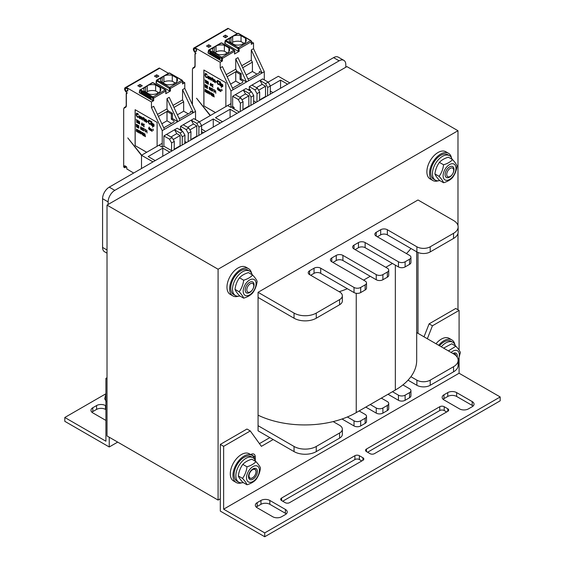 <?xml version="1.0" encoding="UTF-8"?>
<svg xmlns="http://www.w3.org/2000/svg" width="565" height="565" viewBox="0 0 565 565"><rect width="100%" height="100%" fill="white"/><g stroke="black" fill="none" stroke-linecap="round" stroke-linejoin="round"><path stroke-width="0.85" d="M107.018 205.109L107.018 435.947L218.083 500.074L218.083 269.23L107.018 205.109L346.917 66.599L457.982 130.727L457.982 225.626M258.064 292.31L294.047 313.088A15.707 9.068 0 0 0 316.266 313.088L339.586 299.62A9.421 5.438 0 0 0 342.348 295.778A9.421 5.438 0 0 0 339.586 291.928L309.599 274.618A4.711 2.719 180 0 1 308.222 272.69A4.711 2.719 180 0 1 309.599 270.769L314.041 268.206A4.711 2.719 180 0 1 320.708 268.206L354.022 287.437A4.711 2.719 0 0 0 360.689 287.437L365.131 284.873A4.711 2.719 0 0 0 366.508 282.952A4.711 2.719 0 0 0 365.131 281.024L331.81 261.793A4.711 2.719 180 0 1 330.433 259.865A4.711 2.719 180 0 1 331.81 257.944L336.253 255.38A4.711 2.719 180 0 1 342.92 255.38L376.241 274.618A4.711 2.719 0 0 0 382.901 274.618L387.343 272.048A4.711 2.719 0 0 0 388.727 270.127A4.711 2.719 0 0 0 387.343 268.206L354.022 248.967A4.711 2.719 180 0 1 352.645 247.039A4.711 2.719 180 0 1 354.022 245.118L358.471 242.555A4.711 2.719 180 0 1 365.131 242.555L398.452 261.793A4.711 2.719 0 0 0 405.112 261.793L409.554 259.229A4.711 2.719 0 0 0 410.939 257.301A4.711 2.719 0 0 0 409.554 255.38L376.241 236.142A4.711 2.719 180 0 1 374.856 234.221A4.711 2.719 180 0 1 376.241 232.293L380.683 229.729A4.711 2.719 180 0 1 387.343 229.729L416.885 246.785A9.421 5.438 0 0 0 430.212 246.785L453.54 233.324A15.707 9.068 0 0 0 458.137 226.911A15.707 9.068 0 0 0 453.54 220.498L418.001 199.975L258.064 292.31L258.064 430.82L294.047 451.597A15.707 9.068 0 0 0 316.266 451.597L339.586 438.129A9.421 5.438 0 0 0 342.348 434.28L342.348 429.153A9.421 5.438 0 0 0 339.586 425.304L333.159 421.596A72.878 42.078 0 0 0 347.369 416.97L354.022 420.819A4.711 2.719 0 0 0 360.689 420.819L365.131 418.248A4.711 2.719 0 0 0 366.508 416.327A4.711 2.719 0 0 0 365.131 414.406L359.135 410.939L370.237 404.526L376.241 407.994A4.711 2.719 0 0 0 382.901 407.994L387.343 405.43A4.711 2.719 0 0 0 388.727 403.502A4.711 2.719 0 0 0 387.343 401.581L381.347 398.12L392.456 391.707L398.452 395.168A4.711 2.719 0 0 0 405.112 395.168L409.554 392.604A4.711 2.719 0 0 0 410.939 390.676A4.711 2.719 0 0 0 409.554 388.755L402.902 384.913A72.878 42.078 0 0 0 410.903 376.707L416.885 380.16A9.421 5.438 0 0 0 430.212 380.16L453.54 366.699A15.707 9.068 0 0 0 458.137 360.286A15.707 9.068 0 0 0 453.54 353.874L416.688 332.594M418.001 333.35L418.001 252.463M218.083 269.23L457.982 130.727M220.301 498.789L218.083 500.074M457.982 233.324L457.982 309.754M141.511 168.518L141.511 155.269L162.226 143.312M198.823 135.43L198.951 127.153L196.768 123.368L230.979 103.621M267.577 95.739L267.697 87.462L265.515 83.677L278.347 76.275L289.817 82.9M287.599 84.178L280.565 80.117L270.367 86.007M280.565 88.239L280.565 80.117M270.289 91.05L272.994 92.611M270.769 93.896L270.247 93.592M253.621 100.86L256.164 102.329M233.755 107.145L232.307 107.979L239.341 112.04M237.116 113.325L230.089 109.264L215.484 117.697L222.511 121.758M230.089 117.379L230.089 109.264M220.294 123.036L213.259 118.975L201.613 125.698M213.259 127.097L213.259 118.975M201.564 129.088L205.688 131.468M203.464 132.754L201.528 131.631M188.173 140.791L188.858 141.186M186.641 142.465L184.861 141.441M165.001 146.836L172.035 150.897M169.811 152.183L162.784 148.122L148.178 156.554L155.206 160.615M162.784 156.237L162.784 148.122M152.988 161.894L141.511 155.269M108.127 204.466L108.127 201.903A9.421 5.438 -60 0 1 114.794 190.356L339.141 60.829A9.421 5.438 -60 0 1 343.852 60.363A9.421 5.438 -60 0 1 345.808 64.678L345.808 67.242M343.852 60.363L338.301 57.157A9.421 5.438 120 0 0 333.59 57.623L109.243 187.149A9.421 5.438 120 0 0 102.576 198.696L102.576 247.428A9.421 5.438 120 0 0 104.525 251.743L107.018 253.177M107.018 377.724L105.909 378.366L105.909 441.209L64.813 417.486L105.881 393.777M107.018 379.009L105.909 378.366M105.909 405.811L105.464 405.557A6.286 3.63 0 0 0 96.58 405.557L92.801 407.739A6.286 3.63 0 0 0 90.965 410.303A6.286 3.63 0 0 0 92.801 412.867L105.909 420.431M91.918 412.224A6.286 3.63 180 0 1 92.801 411.581L96.58 409.406A6.286 3.63 180 0 1 105.464 409.406L105.909 409.66M64.813 417.486L64.813 421.328L109.243 446.979L109.243 437.232M109.243 446.979L117.682 442.105M255.288 460.687L255.288 457.043A6.286 3.63 120 0 0 253.989 454.168A6.286 3.63 120 0 0 250.846 454.479L250.669 454.585M251.842 454.034A6.286 3.63 -60 0 1 251.955 455.122L251.955 455.326M250.288 430.947L246.962 429.026L220.301 444.415L223.634 446.336L250.288 430.947L261.397 446.336L273.17 439.542M269.837 437.614L259.441 443.624M427.338 338.746L432.437 325.786L459.091 310.397L459.091 350.173M459.091 310.397L455.757 308.476L429.103 323.865L432.437 325.786M429.103 323.865L424.004 336.818M459.091 358.083L459.091 373.239L223.634 509.178L223.634 446.336M459.091 373.239L500.187 396.962L264.731 532.901L223.634 509.178M443.984 394.787A6.286 3.63 0 0 0 442.148 397.35A6.286 3.63 0 0 0 443.984 399.914L459.536 408.891A6.286 3.63 0 0 0 468.42 408.891L472.199 406.708A6.286 3.63 0 0 0 474.035 404.145A6.286 3.63 0 0 0 472.199 401.581L456.647 392.604A6.286 3.63 0 0 0 447.763 392.604L443.984 394.787L443.984 398.629L447.763 396.453A6.286 3.63 180 0 1 456.647 396.453L472.199 405.43A6.286 3.63 180 0 1 473.082 406.066M269.837 500.456A6.286 3.63 0 0 0 260.952 500.456L257.174 502.638A6.286 3.63 0 0 0 255.338 505.202A6.286 3.63 0 0 0 257.174 507.766L272.726 516.742A6.286 3.63 0 0 0 281.61 516.742L285.389 514.567A6.286 3.63 0 0 0 287.225 511.996A6.286 3.63 0 0 0 285.389 509.432L269.837 500.456L269.837 504.305L285.389 513.281A6.286 3.63 180 0 1 286.271 513.924M366.466 449.034A3.143 1.815 0 0 0 365.548 450.312A3.143 1.815 0 0 0 366.466 451.597L370.019 453.646A3.143 1.815 0 0 0 374.461 453.646L447.763 411.327A3.143 1.815 0 0 0 448.681 410.042A3.143 1.815 0 0 0 447.763 408.763L444.21 406.708A3.143 1.815 0 0 0 439.768 406.708L366.466 449.034L366.466 451.597M354.912 455.701L281.61 498.019A3.143 1.815 0 0 0 280.692 499.305A3.143 1.815 0 0 0 281.61 500.583L285.163 502.638A3.143 1.815 0 0 0 289.605 502.638L362.914 460.32A3.143 1.815 0 0 0 363.832 459.034A3.143 1.815 0 0 0 362.914 457.749L359.354 455.701A3.143 1.815 0 0 0 354.912 455.701L354.912 459.55A3.143 1.815 180 0 1 359.354 459.55L361.798 460.955M443.101 399.271A6.286 3.63 180 0 1 443.984 398.629M256.291 507.123A6.286 3.63 180 0 1 257.174 506.487L260.952 504.305A6.286 3.63 180 0 1 269.837 504.305M367.575 452.24L439.768 410.557A3.143 1.815 180 0 1 444.21 410.557L446.654 411.97M282.719 501.226L354.912 459.55M264.731 532.901L264.731 536.75L220.301 511.099L220.301 444.415M264.731 536.75L500.187 400.811L500.187 396.962M438.193 180.814A15.707 9.068 -60 0 1 432.804 180.489L430.135 178.95A15.707 9.068 -60 0 1 430.135 160.813A15.707 9.068 -60 0 1 445.841 151.745L448.511 153.285A15.707 9.068 -60 0 1 451.484 157.797M432.804 180.489A15.707 9.068 -60 0 1 432.804 162.353A15.707 9.068 -60 0 1 448.511 153.285M436.011 343.753A15.707 9.068 -60 0 1 449.175 338.343L451.838 339.883A15.707 9.068 -60 0 1 454.818 344.396M438.673 345.293A15.707 9.068 -60 0 1 451.838 339.883M241.615 482.835A15.707 9.068 -60 0 1 236.219 482.51L233.55 480.97A15.707 9.068 -60 0 1 233.55 462.834A15.707 9.068 -60 0 1 249.257 453.766L251.926 455.305A15.707 9.068 -60 0 1 254.9 459.818M236.219 482.51A15.707 9.068 -60 0 1 236.219 464.374A15.707 9.068 -60 0 1 251.926 455.305M238.282 296.237A15.707 9.068 -60 0 1 232.886 295.912L230.223 294.372A15.707 9.068 -60 0 1 230.223 276.236A15.707 9.068 -60 0 1 245.93 267.167L248.593 268.707A15.707 9.068 -60 0 1 251.573 273.22M232.886 295.912A15.707 9.068 -60 0 1 232.886 277.775A15.707 9.068 -60 0 1 248.593 268.707M453.695 170.39A4.937 2.846 -60 0 1 450.206 176.435A4.937 2.846 -60 0 1 446.717 174.416A4.937 2.846 -60 0 1 450.206 168.377A4.937 2.846 -60 0 1 453.695 170.39L453.695 169.288M453.575 353.895A4.937 2.846 -60 0 1 455.842 355.562M253.777 285.812A4.937 2.846 -60 0 1 250.288 291.851A4.937 2.846 -60 0 1 246.806 289.838A4.937 2.846 -60 0 1 250.288 283.792A4.937 2.846 -60 0 1 253.777 285.812L253.777 284.711M102.576 212.44L102.576 213.033M256.002 471.768A4.937 2.846 -60 0 1 252.513 477.813A4.937 2.846 -60 0 1 249.024 475.794A4.937 2.846 -60 0 1 252.513 469.755A4.937 2.846 -60 0 1 256.002 471.768L256.002 471.768M105.909 393.685L104.73 398.826L106.284 401.616M105.909 399.504L104.73 398.826M439.817 180.567A14.139 8.164 -60 0 1 435.368 180.157A14.139 8.164 -60 0 1 435.361 163.836A14.139 8.164 -60 0 1 449.5 155.672A14.139 8.164 -60 0 1 452.078 159.323M435.368 180.157L433.588 179.133A14.139 8.164 -60 0 1 433.588 162.812A14.139 8.164 -60 0 1 447.72 154.648L449.5 155.672M239.899 295.982A14.139 8.164 -60 0 1 235.45 295.58A14.139 8.164 -60 0 1 235.45 279.251A14.139 8.164 -60 0 1 249.582 271.094A14.139 8.164 -60 0 1 252.167 274.745M235.45 295.58L233.67 294.549A14.139 8.164 -60 0 1 233.67 278.227A14.139 8.164 -60 0 1 247.809 270.07L249.582 271.094M243.232 482.588A14.139 8.164 -60 0 1 238.783 482.178A14.139 8.164 -60 0 1 238.783 465.857A14.139 8.164 -60 0 1 252.915 457.692A14.139 8.164 -60 0 1 255.493 461.344M238.783 482.178L237.003 481.147A14.139 8.164 -60 0 1 237.003 464.826A14.139 8.164 -60 0 1 251.143 456.668L252.915 457.692M441.279 346.79A14.139 8.164 -60 0 1 452.833 342.27A14.139 8.164 -60 0 1 455.411 345.921M439.499 345.766A14.139 8.164 -60 0 1 451.054 341.246L452.833 342.27M249.624 292.571A6.286 3.63 120 0 0 253.473 282.655A6.286 3.63 120 0 0 245.775 287.098A6.286 3.63 120 0 0 249.624 292.571M243.183 291.159A9.111 5.262 120 0 0 252.845 292.02A9.111 5.262 120 0 0 252.845 279.138A9.111 5.262 120 0 0 243.183 291.159M252.647 275.028L248.473 272.613C244.539 273.799 241.552 275.529 239.489 277.796C237.06 281.109 235.563 284.965 235.005 289.365C235.563 290.954 237.06 293.08 239.489 295.749L243.67 298.165C243.112 296.576 241.615 294.443 239.186 291.78C241.615 288.461 243.112 284.605 243.67 280.212C247.597 279.018 250.592 277.295 252.647 275.028C255.083 277.697 256.581 279.823 257.139 281.412C256.581 285.805 255.083 289.661 252.647 292.981C250.592 295.248 247.597 296.978 243.67 298.165M239.489 277.796L243.67 280.212M235.005 289.365L239.186 291.78M453.363 353.775A5.092 2.938 -60 0 1 454.931 353.93A5.092 2.938 -60 0 1 455.948 355.66M457.212 357.214A6.286 3.63 120 0 0 452.876 353.485M458.123 359.891A9.111 5.262 120 0 0 458.137 351.289A9.111 5.262 120 0 0 451.117 352.475M448.377 350.893L455.899 346.204L451.718 343.788L443.596 348.132M455.899 346.204C458.328 348.873 459.825 350.999 460.383 352.588L458.137 360.378M449.542 177.149A6.286 3.63 120 0 0 453.384 167.233A6.286 3.63 120 0 0 445.693 171.675A6.286 3.63 120 0 0 449.542 177.149M443.101 175.736A9.111 5.262 120 0 0 452.763 176.605A9.111 5.262 120 0 0 452.763 163.716A9.111 5.262 120 0 0 443.101 175.736M452.565 159.605L448.384 157.19C444.457 158.377 441.463 160.107 439.408 162.374C436.978 165.693 435.481 169.549 434.916 173.942C435.481 175.531 436.978 177.657 439.408 180.327L443.589 182.742C443.031 181.153 441.533 179.027 439.097 176.358C441.533 173.038 443.031 169.182 443.589 164.789C447.515 163.603 450.51 161.873 452.565 159.605C454.995 162.275 456.492 164.401 457.057 165.99C456.492 170.39 454.995 174.246 452.565 177.558C450.51 179.825 447.515 181.556 443.589 182.742M439.408 162.374L443.589 164.789M434.916 173.942L439.097 176.358M252.47 469.6A5.092 2.938 -60 0 1 255.02 469.346A5.092 2.938 -60 0 1 255.797 473.428A5.092 2.938 -60 0 1 252.47 477.912A5.092 2.938 -60 0 1 249.928 478.167A5.092 2.938 -60 0 1 249.144 474.084A5.092 2.938 -60 0 1 252.47 469.6M252.958 479.169A6.286 3.63 120 0 0 256.807 469.254A6.286 3.63 120 0 0 249.109 473.696A6.286 3.63 120 0 0 252.958 479.169M246.517 477.757A9.111 5.262 120 0 0 256.178 478.619A9.111 5.262 120 0 0 256.178 465.737A9.111 5.262 120 0 0 246.517 477.757M255.98 461.626L251.799 459.211C247.873 460.397 244.878 462.128 242.823 464.395C240.393 467.707 238.896 471.563 238.338 475.963C238.896 477.552 240.393 479.678 242.823 482.348L247.004 484.763C246.446 483.174 244.949 481.041 242.519 478.378C244.949 475.059 246.446 471.203 247.004 466.81C250.931 465.617 253.925 463.893 255.98 461.626C258.417 464.296 259.907 466.422 260.472 468.011C259.907 472.404 258.417 476.26 255.98 479.579C253.925 481.846 250.931 483.576 247.004 484.763M242.823 464.395L247.004 466.81M238.338 475.963L242.519 478.378M310.708 275.254L314.041 273.333A4.711 2.719 180 0 1 320.708 273.333L354.022 292.571A4.711 2.719 0 0 0 360.689 292.571L365.131 290.007A4.711 2.719 0 0 0 366.508 288.079L366.508 282.952M339.17 291.688A72.878 42.078 0 0 0 347.369 288.729M332.926 262.435L336.253 260.507A4.711 2.719 180 0 1 342.92 260.507L376.241 279.746A4.711 2.719 0 0 0 382.901 279.746L387.343 277.182A4.711 2.719 0 0 0 388.727 275.254L388.727 270.127M363.577 280.127L370.237 276.285M355.138 249.61L358.471 247.682A4.711 2.719 180 0 1 365.131 247.682L398.452 266.92A4.711 2.719 0 0 0 405.112 266.92L409.554 264.356A4.711 2.719 0 0 0 410.939 262.435L410.939 257.301M385.789 267.309L392.456 263.46M377.349 236.784L380.683 234.856A4.711 2.719 180 0 1 387.343 234.856L416.885 251.919A9.421 5.438 0 0 0 430.212 251.919L453.54 238.451A15.707 9.068 0 0 0 458.137 232.038L458.137 226.911M406.426 253.572A72.878 42.078 0 0 0 410.903 248.466M258.064 297.444L294.047 318.215A15.707 9.068 0 0 0 316.266 318.215L339.586 304.754A9.421 5.438 0 0 0 342.348 300.905L342.348 295.778M402.902 384.913A72.878 42.078 180 0 1 395.345 390.041L392.456 391.707M416.688 251.799L416.688 360.286A72.878 42.078 180 0 1 410.903 376.707M359.135 410.939L356.247 412.605A72.878 42.078 180 0 1 347.369 416.97M381.347 398.12L370.237 404.526M333.159 421.596A72.878 42.078 180 0 1 258.064 415.183M258.064 425.692L294.047 446.463A15.707 9.068 0 0 0 316.266 446.463L339.586 433.002A9.421 5.438 0 0 0 342.348 429.153M408.029 380.174L416.885 385.295A9.421 5.438 0 0 0 430.212 385.295L453.54 371.827A15.707 9.068 0 0 0 458.137 365.414L458.137 360.286M388.014 394.271L398.452 400.295A4.711 2.719 0 0 0 405.112 400.295L409.554 397.732A4.711 2.719 0 0 0 410.939 395.811L410.939 390.676M365.795 407.097L376.241 413.121A4.711 2.719 0 0 0 382.901 413.121L387.343 410.557A4.711 2.719 0 0 0 388.727 408.636L388.727 403.502M342.009 419.004L354.022 425.946A4.711 2.719 0 0 0 360.689 425.946L365.131 423.383A4.711 2.719 0 0 0 366.508 421.455L366.508 416.327M146.074 86.544L148.482 85.153A8.482 4.894 180 0 1 155.629 84.997L160.163 87.617A8.482 4.894 180 0 1 160.827 89.51A8.482 4.894 180 0 1 159.118 92.455A1.568 0.904 -0 0 0 157.437 93.359A1.568 0.904 -0 0 0 157.437 93.43A8.482 4.894 180 0 1 149.054 94.03L144.527 91.41A8.482 4.894 180 0 1 143.863 89.51A8.482 4.894 180 0 1 144.788 87.285L146.074 86.544A1.568 0.904 -0 0 0 147.197 85.894L147.246 91.502A8.482 4.894 180 0 1 155.629 90.901L158.433 92.519M148.482 85.153L152.762 82.681A0.939 0.551 -119.1 0 0 152.289 82.638L153.073 82.652A0.629 0.36 -60 0 0 152.762 82.681L165.241 89.892L153.009 96.954A0.629 0.36 120 0 0 152.564 97.724L152.79 100.669A0.629 0.36 180 0 0 153.673 100.669L151.455 101.954L126.355 87.462A4.4 2.543 -120 0 0 125.931 87.25L159.245 68.012L125.931 87.25C124.138 87.907 124.166 89.489 126.023 92.003M156.244 83.302L156.724 80.929L169.444 88.514A0.629 0.381 177.3 0 0 170.333 88.493L182.552 81.431A0.629 0.36 -0 0 0 182.735 81.176L182.735 83.74A0.629 0.36 180 0 1 182.552 84.001L182.552 81.431A0.939 0.544 -120 0 0 181.888 80.279L169.655 87.342A0.939 0.537 59.1 0 1 170.333 88.493L170.446 90.986L169.557 90.986L156.053 83.013M182.735 81.544L184.776 82.716L182.552 84.001M159.245 68.012A4.4 2.543 -120 0 1 159.676 68.224L168.462 73.302M139.28 92.681L152.79 100.669M139.28 92.667L139.689 90.238A0.629 0.417 9.5 0 1 139.873 90.005A0.939 0.544 60 0 1 140.056 89.701A0.939 0.544 60 0 1 140.53 89.743L153.009 96.954A0.939 0.544 60 0 1 153.673 98.105L166.082 90.824L165.778 93.684L165.898 91.05A0.939 0.551 -119.1 0 0 165.241 89.892A0.629 0.36 -60 0 1 165.559 89.856L153.073 82.652M170.446 90.986L165.778 93.684M158.892 76.113L156.675 77.391L154.45 76.113L156.675 74.827L158.892 76.113M142.239 85.732L140.014 87.01L137.796 85.732L140.014 84.446L142.239 85.732M156.675 74.827L156.675 77.391M127.796 89.319L127.796 90.93L127.153 90.831A3.454 1.992 60 0 1 126.857 91.064A3.454 1.992 60 0 1 126.023 91.212C125.147 89.92 125.147 88.875 126.023 88.062A3.454 1.992 60 0 1 126.355 88.232L126.857 88.521A0.629 0.36 60 0 1 127.245 89.002L127.796 89.319M127.796 90.457L127.153 90.831M141.511 155.432L127.796 137.924L141.667 155.184M173.949 107.435L183.66 101.827L183.66 111.185L188.223 113.819M195.547 119.589L195.547 111.39L193.322 112.675L190.659 111.136L190.659 112.414L180.666 118.191L178.978 118.191M161.844 123.784L167 120.804L167 111.446L168.116 110.804L172.445 113.304L172.445 118.572L177.777 121.652L193.322 112.675L182.552 89.644L184.776 88.359L184.776 82.716M183.66 101.827L182.552 99.899L182.552 89.644M140.014 84.446L140.014 87.01M126.03 92.031A4.4 2.543 -120 0 0 126.454 92.088A0.629 0.36 60 0 1 127.09 92.914L127.09 93.225A0.629 0.36 60 0 1 126.793 93.536L127.061 93.387M127.076 92.808L126.214 93.373L126.793 93.536M164.98 146.829L163.892 146.201L162.226 147.161L159.337 145.495M162.226 147.161L162.226 130.628L151.455 107.597L153.673 106.312L164.45 129.343L162.226 130.628M151.455 101.954L151.455 107.597M157.119 146.264L157.119 122.407L135.127 109.709L135.127 145.622L146.681 152.289M195.547 111.39L184.776 88.359M126.355 93.465L126.355 105.669A3.616 2.083 60 0 1 125.607 107.329A0.473 0.381 -120 0 1 125.705 106.721L124.335 107.512L123.686 108.953M171.513 150.594L171.633 142.924L169.444 139.145L163.892 135.939L163.892 146.201M182.163 145.05L182.29 136.772L180.108 132.987L182.778 131.447L177.219 128.241L163.892 135.939M180.108 132.987L174.557 129.78L176.774 133.63L171.004 136.963M169.444 139.145L172.113 137.606L166.562 134.399M182.778 131.447L184.96 135.233L184.833 143.51M181.64 130.798L181.64 129.512L180.532 130.155M181.64 129.512L180.553 128.884L179.444 129.526M180.553 128.884L180.553 126.32L191.217 120.161L193.435 124.01L196.768 125.939L196.768 136.193L190.836 139.619M201.493 133.891L201.62 125.614L199.431 121.828L193.88 118.629L191.217 120.161L196.768 123.368M157.451 114.391L167 108.876L167 98.621L177.777 121.652L164.45 129.343M174.175 149.238L180.108 145.812L180.108 135.551L176.774 133.63M179.515 146.582L179.529 146.144M182.29 136.772L184.96 135.233M174.168 149.668L174.295 141.384L171.633 142.924M172.113 137.606L174.295 141.384M173.222 139.527L180.108 135.551M173.003 105.415L182.552 99.899M167 98.621L169.225 97.335L179.995 120.366M162.734 76.925A1.568 0.904 -0 0 0 163.857 76.275L163.907 81.883A8.482 4.894 180 0 1 172.29 81.282L172.29 75.378A8.482 4.894 180 0 0 165.142 75.533L161.449 77.666A8.482 4.894 180 0 0 160.524 79.898A8.482 4.894 180 0 0 161.18 81.791L165.714 84.411A8.482 4.894 180 0 0 174.098 83.811A1.568 0.904 -0 0 1 174.098 83.74L174.098 83.811M174.098 83.74A1.568 0.904 -0 0 1 175.779 82.836A8.482 4.894 180 0 0 177.481 79.898A8.482 4.894 180 0 0 176.824 77.998L172.29 75.378M156.053 82.999L156.336 80.654A0.629 0.438 6.9 0 1 156.526 80.385A0.939 0.537 59.1 0 1 156.703 80.089A0.939 0.537 59.1 0 1 157.169 80.138A0.629 0.36 120 0 0 156.724 80.929M176.824 77.998L176.824 81.791M147.246 91.502A1.568 0.904 180 0 1 147.246 91.565A1.568 0.904 180 0 1 146.25 92.413M175.094 82.9L172.29 81.282M163.907 81.883A1.568 0.904 180 0 1 163.907 81.946A1.568 0.904 180 0 1 162.911 82.794M145.565 86.622L145.565 92.01M155.629 84.997L155.629 90.901M160.163 87.617L160.163 91.41M162.226 77.002L162.226 82.391M140.904 93.811L140.904 92.017L151.123 97.914L141.236 92.208L140.904 93.811M151.123 99.708L151.123 97.914M183.66 111.185L177.396 114.808M167 120.804L171.569 123.438M158.398 116.411L167 111.446L171.336 113.946L171.336 119.215L173.999 120.755L173.999 122.033L163.73 127.803M172.445 113.304L171.336 113.946M168.116 110.804L167 108.876M190.659 111.136L190.659 112.414M172.445 118.572L171.336 119.215M173.999 120.755L173.999 122.033M188.166 141.589L188.286 133.305L186.104 129.526L180.553 126.32M186.104 129.526L188.774 127.987L183.215 124.78M198.951 127.153L201.62 125.614M190.829 140.049L190.956 131.772L188.286 133.305M196.175 136.963L196.189 136.525M188.774 127.987L190.956 131.772M187.658 127.344L193.435 124.01M189.882 129.908L196.768 125.939M135.127 145.622L146.723 152.268M135.169 109.737L135.169 145.593M138.128 117.351L138.446 116.75L138.072 116.588L138.128 117.351L137.126 117.026L136.236 115.196L136.405 113.332L137.627 113.466L138.404 114.893L136.737 113.685L136.624 115.754L137.627 116.821L138.072 116.588M138.404 114.893L137.952 113.678L136.624 113.134M138.015 116.793L136.779 116.037L136.779 113.671M140.29 118.685L140.445 116.595L139.181 115.754L140.184 116.249L140.629 117.569L140.29 118.685L139.513 118.403L138.849 116.87L139.181 115.754M141.349 119.462L141.066 116.68L141.349 117.252L141.85 117.125L142.514 117.923L142.627 120.197L141.85 117.456L141.349 117.576L141.349 119.462L141.49 117.463M141.391 117.209L141.066 116.68M142.627 120.197L142.557 117.894L141.455 117.146M144.287 121.157L143.065 118.163L143.51 117.435L144.4 118.601L143.793 118.579L144.287 121.157L143.835 118.601M143.51 118.036L143.065 117.831M144.4 118.933L143.51 117.435M146.625 122.506L146.497 120.175L145.89 119.413L145.014 119.116L146.455 120.197L146.625 122.506L144.901 121.101L145.071 120.133L146.236 120.564L145.848 119.766L144.845 119.512L145.014 119.116M146.236 120.507L145.071 120.133M147.846 121.821L147.07 120.959M150.177 124.314L150.502 123.707L150.121 123.544L150.177 124.314L149.174 123.982L148.291 122.16L148.454 120.288L149.676 120.423L150.452 121.849L148.955 120.578L148.623 122.351L149.174 123.488L150.121 123.544M150.452 121.849L150 120.635L148.68 120.091M150.071 123.749L148.835 122.993L148.828 120.628M151.173 125.133L150.897 121.129M151.9 125.55L151.618 122.767M151.9 122.111L151.618 121.546M152.621 127.28L152.345 123.184L152.621 123.841L153.673 124.039L154.118 125.854L153.454 126.447L152.621 125.479L152.621 127.28L152.663 125.635M152.663 123.735L152.345 123.184M153.842 126.426L154.054 124.618L152.79 123.608M137.295 120.472L136.236 119.589L137.295 120.197L136.85 120.211L136.681 122.407L136.681 120.119L136.236 119.589M136.85 122.506L136.892 120.239M137.683 122.986L137.514 120.324L137.683 121.673L138.517 120.903L138.015 121.652L138.517 123.467L137.874 121.842L137.683 122.986L137.881 121.871M137.726 121.609L137.514 120.324M138.517 123.467L138.291 120.776M139.597 123.926L139.11 121.616L139.767 123.587L139.35 123.947L138.764 123.121L139.597 123.438L138.821 121.68L139.181 121.284L139.654 121.998L139.096 121.623M139.491 123.601L138.736 122.888M139.682 122.174L138.962 121.32M142.429 124.964L142.027 122.88L142.154 125.564L141.321 124.321L141.984 122.909M142.154 125.564L142.196 124.83M142.733 125.359L143.016 124.046M143.482 124.371L143.793 123.947L144.287 124.618L143.538 126.094L144.315 126.814L143.319 126.242L144.153 124.865L143.623 124.18M144.315 126.814L143.588 126.073L144.336 124.59L143.482 123.933M149.647 129.131L149.252 127.047L149.372 129.738L148.538 128.488L149.202 127.076M149.372 129.738L149.414 128.997M150.008 130.105L149.873 128.276L150.784 128.862L150.897 130.614L150.565 128.898L150.318 130.282L150.205 128.686L150.008 130.105L150.092 128.658M150.459 128.763L150.064 128.446M150.897 130.614L150.509 128.7M150.452 130.36L150.544 128.905M151.703 131.08L151.794 129.625L151.703 131.08L151.455 129.406L151.258 130.826L151.342 129.378M151.71 129.491L152.006 131.257L151.816 129.618M152.147 131.334L151.759 129.42M136.405 126.864L136.236 124.201M137.627 127.57L136.624 126.991L136.624 124.427L137.627 125.006L136.794 124.851L136.794 125.564L137.514 125.981L136.794 125.889L136.794 126.765L137.669 127.542L136.836 126.737L136.836 125.917M137.627 125.331L136.624 124.427M137.514 126.306L136.836 124.879M138.792 128.078L138.976 127.641L138.291 127.958L137.846 126.828L137.931 125.564L138.545 125.536L138.934 126.412L138.185 125.705L138.015 126.92L138.764 127.57M138.934 126.412L138.729 125.642L138.044 125.409M138.686 127.754L138.086 127.132L138.192 125.713M140.763 126.871L141.455 127.93L141.179 129.569L141.504 127.902L141.088 126.948L140.544 127.125L140.763 128.396L141.349 128.516L141.151 129.279L140.544 128.65L141.186 129.251M142.818 129.802L142.415 127.718L141.709 129.166L142.542 130.409L142.373 127.747M142.542 130.409L142.585 129.668M143.482 130.953L144.082 128.686L143.044 128.135L143.877 128.884L143.482 130.953L144.04 128.707L143.044 128.135M144.654 130.699L144.266 130.204M145.318 132.012L145.918 129.738L144.873 129.187L145.706 129.943L145.318 132.012L145.876 129.766L144.873 129.187M146.483 131.758L146.095 131.257M136.455 130.197L136.405 129.138L137.154 129.731L136.963 131.751L136.292 131.038L136.405 130.225M137.069 130.501L137.196 129.71L136.546 129.053M136.963 131.751L137.062 130.508M138.128 132.422L138.474 130.826L137.796 129.773L138.46 131.144L138.347 132.224L137.796 132.231L137.796 129.773M139.35 133.128L139.696 131.532L139.011 130.48L139.682 131.843L139.569 132.93L139.011 132.937L139.011 130.48M140.572 133.884L141.059 131.553L140.572 133.884L139.901 130.939L140.459 133.495L140.847 131.483M140.487 133.354L139.901 130.939M141.321 133.771L141.596 132.457M142.733 134.971L142.67 132.535L142.069 132.351L142.846 133.015L142.818 134.915L141.9 134.053M142.691 134.71L142.345 133.495L142.733 133.171L142.069 132.351M143.291 133.495L143.404 133.008L144.096 133.743L143.348 135.219L144.124 135.939L143.122 135.36L143.955 133.99L143.432 133.298M144.124 135.939L143.39 135.19L144.139 133.714L143.291 133.058M145.459 136.709L144.838 133.736L145.459 136.709L144.626 135.572L144.343 136.066L144.788 133.757M144.513 136.165L144.661 135.593M152.981 129.166L153.398 130.395L152.896 130.105L153.009 129.103M153.398 130.395L152.981 128.954M147.041 133.008L146.872 130.346M139.668 118.113L139.414 116.129L139.181 117.393L140.071 118.311L139.626 118.134M146.038 121.637L145.226 121.157L145.311 120.507M153.737 125.946L152.776 125.352L152.769 124.053M141.984 124.328L141.561 124.081L141.984 123.389M149.202 128.495L148.779 128.248L149.202 127.556M141.186 128.326L140.791 127.16M137.013 131.398L136.497 130.459M136.935 130.268L136.575 129.343M138.135 132.104L137.669 131.398L137.832 130.063L137.627 131.426L137.959 132.104L138.291 131.807L137.818 130.063M139.357 132.81L138.891 132.104L139.047 130.769M145.141 135.6L144.697 135.346L144.923 134.159M142.373 129.166L141.949 128.919L142.373 128.227M140.071 118.311L140.29 117.047L139.407 116.129M146.236 121.383L146.236 120.889L145.177 120.606L145.403 121.475L146.236 121.383M152.621 125.07L153.729 125.953L153.454 124.236L152.734 124.067L152.663 125.042M141.984 123.34L141.511 124.109L141.984 124.378L141.984 123.34M149.202 127.513L148.736 128.276L149.202 128.545L149.202 127.513M151.258 130.826L151.123 128.997M141.179 129.569L140.544 128.65M141.9 128.947L142.373 128.184L142.373 129.223L141.949 128.919M138.849 131.094L139.322 132.839L139.513 131.476L139.181 130.79L138.891 131.066M145.149 135.657L144.901 134.039L144.654 135.367L145.149 135.657M214.82 46.853L217.228 45.461A8.482 4.894 180 0 1 224.376 45.306L228.91 47.926A8.482 4.894 180 0 1 229.574 49.819A8.482 4.894 180 0 1 227.872 52.764A1.568 0.904 -0 0 0 226.184 53.668A1.568 0.904 -0 0 0 226.191 53.739A8.482 4.894 180 0 1 217.8 54.339L213.273 51.719A8.482 4.894 180 0 1 212.61 49.819A8.482 4.894 180 0 1 213.542 47.594L214.82 46.853A1.568 0.904 -0 0 0 215.95 46.203L215.992 51.811A8.482 4.894 180 0 1 224.376 51.21L227.179 52.828M208.831 50.822L221.537 58.414A0.629 0.36 180 0 0 222.426 58.414L222.426 60.978A0.629 0.36 180 0 1 221.537 60.978L209.65 54.12L209.65 52.326L219.87 58.223L209.982 52.517L209.65 54.12L208.217 53.287L208.831 50.822A0.629 0.36 120 0 1 209.276 50.052L221.755 57.263A0.939 0.544 60 0 1 222.426 58.414L234.828 51.133L234.531 53.993L234.645 51.358A0.939 0.551 -119.1 0 0 233.988 50.2L221.508 42.989A0.939 0.551 -119.1 0 0 221.035 42.947L208.803 50.01A0.939 0.544 60 0 1 209.276 50.052L213.542 47.594M224.99 43.611L225.477 41.238L238.19 48.823A0.629 0.381 177.3 0 0 239.08 48.802L251.298 41.739A0.629 0.36 -0 0 0 251.482 41.485L251.482 44.049A0.629 0.36 180 0 1 251.298 44.31L251.298 41.739A0.939 0.544 -120 0 0 250.634 40.588L238.402 47.651A0.939 0.537 59.1 0 1 239.08 48.802L239.193 51.295L238.303 51.295L224.799 43.321M251.482 41.845L253.523 43.025L251.298 44.31M222.426 60.978L220.202 62.263L195.102 47.771A4.4 2.543 -120 0 0 194.678 47.559L227.999 28.321A4.4 2.543 -120 0 1 228.422 28.533L237.208 33.61M239.193 51.295L234.531 53.993M227.646 36.421L225.421 37.7L223.203 36.421L225.421 35.136L227.646 36.421M210.985 46.04L208.76 47.319L206.543 46.04L208.76 44.755L210.985 46.04M225.421 35.136L225.421 37.7M196.549 49.628L196.549 51.238L195.9 51.14A3.454 1.992 60 0 1 195.61 51.373A3.454 1.992 60 0 1 194.77 51.521C193.894 50.229 193.894 49.183 194.77 48.371A3.454 1.992 60 0 1 195.102 48.541L195.603 48.83A0.629 0.36 60 0 1 195.991 49.31L196.549 49.628M196.549 50.765L195.9 51.14M210.173 115.634L196.549 98.232L210.42 115.493M242.696 67.744L252.414 62.136L252.414 71.494L256.976 74.128M264.293 79.898L264.293 71.698L262.075 72.984L259.406 71.444L259.406 72.723L249.412 78.493L247.724 78.493M230.598 84.093L235.753 81.113L235.753 71.755L236.862 71.112L241.191 73.612L241.191 78.881L246.524 81.96L262.075 72.984L251.298 49.953L253.523 48.668L253.523 43.025M252.414 62.136L251.298 60.208L251.298 49.953M208.76 44.755L208.76 47.319M194.784 52.34A4.4 2.543 -120 0 0 195.2 52.397A0.629 0.36 60 0 1 195.836 53.223L195.836 53.534A0.629 0.36 60 0 1 195.539 53.844L195.808 53.689M195.829 53.117L194.967 53.682L195.539 53.844M234.129 109.031L234.171 107.929A0.629 0.36 60 0 0 233.733 107.138L232.639 106.51L230.979 107.47L228.09 105.803M230.979 107.47L230.979 90.937L220.202 67.906L222.426 66.621L233.197 89.651L230.979 90.937M220.202 62.263L220.202 67.906M227.999 28.321L194.678 47.559C192.884 48.216 192.912 49.798 194.77 52.312M225.866 106.573L225.866 82.716L203.873 70.018L203.873 105.93L215.427 112.597M264.293 71.698L253.523 48.668M195.102 53.774L195.102 65.978A3.616 2.083 60 0 1 194.353 67.631A0.473 0.381 -120 0 1 194.452 67.03L193.089 67.821L192.439 69.262M240.252 111.51L240.379 103.233L238.197 99.454L232.639 96.248L232.639 106.51M250.916 105.358L251.044 97.081L248.854 93.296L251.524 91.756L245.973 88.55L232.639 96.248M248.854 93.296L243.303 90.089L245.528 93.938L239.751 97.272M238.197 99.454L240.86 97.914L235.308 94.708M251.524 91.756L253.706 95.542L253.586 103.402M250.387 91.106L250.387 89.821L249.278 90.464M250.387 89.821L249.299 89.192L248.19 89.835M249.299 89.192L249.299 86.629L259.964 80.47L262.188 84.319L265.515 86.247L265.515 96.502L259.582 99.927M270.24 94.2L270.367 85.922L268.184 82.137L262.626 78.931L259.964 80.47L265.515 83.677M226.205 74.7L235.753 69.184L235.753 58.93L246.524 81.96L233.197 89.651M242.922 109.546L248.854 106.121L248.854 95.859L245.528 93.938M248.261 106.891L248.282 106.453M251.044 97.081L253.706 95.542M242.915 109.97L243.042 101.693L240.379 103.233M240.86 97.914L243.042 101.693M241.968 99.836L248.854 95.859M241.749 65.724L251.298 60.208M235.753 58.93L237.971 57.644L248.748 80.675M231.481 37.233L233.889 35.842A8.482 4.894 180 0 1 241.036 35.687L245.57 38.307A8.482 4.894 180 0 1 246.234 40.207A8.482 4.894 180 0 1 244.532 43.145A1.568 0.904 -0 0 0 242.844 44.049A1.568 0.904 -0 0 0 242.851 44.119A8.482 4.894 180 0 1 234.461 44.72L229.934 42.1A8.482 4.894 180 0 1 229.27 40.207A8.482 4.894 180 0 1 230.202 37.975L231.481 37.233A1.568 0.904 -0 0 0 232.611 36.584L232.653 42.191A1.568 0.904 180 0 1 232.66 42.255A1.568 0.904 180 0 1 231.664 43.102M224.799 43.307L225.089 40.963A0.629 0.438 6.9 0 1 225.273 40.694A0.939 0.537 59.1 0 1 225.449 40.398A0.939 0.537 59.1 0 1 225.922 40.447A0.629 0.36 120 0 0 225.477 41.238M241.036 35.687L241.036 41.591A8.482 4.894 180 0 0 232.66 42.184M245.57 38.307L245.57 42.1M215.992 51.811A1.568 0.904 180 0 1 215.999 51.874A1.568 0.904 180 0 1 215.004 52.715M243.84 43.208L241.036 41.591M214.312 46.93L214.312 52.319M224.376 45.306L224.376 51.21M228.91 47.926L228.91 51.719M230.972 37.311L230.972 42.7M219.87 60.017L219.87 58.223M252.414 71.494L246.142 75.117M235.753 81.113L240.316 83.747M227.144 76.72L235.753 71.755L240.083 74.255L240.083 79.524L242.745 81.063L242.745 82.342L232.476 88.112M241.191 73.612L240.083 74.255M236.862 71.112L235.753 69.184M259.406 71.444L259.406 72.723M241.191 78.881L240.083 79.524M242.745 81.063L242.745 82.342M256.913 101.891L257.04 93.613L254.857 89.835L249.299 86.629M254.857 89.835L257.52 88.295L251.969 85.089M267.697 87.462L270.367 85.922M259.575 100.358L259.702 92.074L257.04 93.613M264.921 97.272L264.943 96.834M257.52 88.295L259.702 92.074M256.411 87.653L262.188 84.319M258.629 90.216L265.515 86.247M203.873 105.93L215.47 112.569M203.923 70.046L203.923 105.902M206.875 77.659L207.2 77.059L206.818 76.897L206.875 77.659L205.872 77.327L204.989 75.505L205.152 73.641L206.373 73.775L207.15 75.202L205.653 73.93L205.321 75.703L205.872 76.84L206.818 76.897M207.15 75.202L206.698 73.987L205.378 73.443M206.769 77.101L205.533 76.346L205.526 73.98M209.043 78.994L209.198 76.904L207.927 76.063L208.93 76.558L209.375 77.878L209.043 78.994L208.266 78.712L207.595 77.179L207.927 76.063M210.095 79.764L209.82 76.988L210.095 77.56L210.597 77.433L211.261 78.231L211.374 80.505L210.597 77.765L210.095 77.885L210.095 79.764L210.237 77.772M210.138 77.518L209.82 76.988M211.374 80.505L211.303 78.203L210.208 77.454M213.04 81.466L211.819 78.471L212.263 77.744L213.153 78.909L212.539 78.888L213.04 81.466L212.581 78.909M212.263 78.344L211.819 78.14M213.153 79.241L212.263 77.744M215.371 82.815L214.968 79.99L213.761 79.425L215.096 80.279L215.371 82.815L213.648 81.409L213.817 80.442L214.982 80.873L214.594 80.075L213.591 79.82L213.761 79.425M214.982 80.816L213.817 80.442M216.593 82.13L215.816 81.268M218.923 84.623L219.248 84.016L218.867 83.853L218.923 84.623L217.928 84.291L217.038 82.462L217.207 80.597L218.429 80.731L219.206 82.158L217.702 80.887L217.37 82.66L217.928 83.797L218.867 83.853M219.206 82.158L218.747 80.943L217.426 80.4M218.817 84.058L217.582 83.302L217.574 80.936M219.926 85.442L219.651 81.438M220.647 85.859L220.371 83.076M220.647 82.419L220.371 81.854M221.367 87.582L221.092 83.493L221.367 84.15L222.426 84.347L222.871 86.163L222.2 86.756L221.367 85.781L221.367 87.582L221.416 85.944M221.416 84.044L221.092 83.493M222.589 86.735L222.801 84.927L221.537 83.917M206.041 80.781L204.989 79.898L206.041 80.505L205.596 80.52L205.434 82.716L205.434 80.428L204.989 79.898M205.596 82.815L205.639 80.548M206.43 83.295L206.267 80.633L206.43 81.981L207.263 81.212L206.762 81.96L207.263 83.775L206.628 82.151L206.43 83.295L206.635 82.179M206.472 81.918L206.267 80.633M207.263 83.775L207.044 81.085M208.344 84.234L207.856 81.925L208.513 83.895L208.097 84.256L207.51 83.429L208.344 83.747L207.567 81.989L207.927 81.593L208.4 82.306L207.849 81.932M208.245 83.91L207.489 83.196M208.429 82.483L207.708 81.628M211.176 85.273L210.943 83.281L210.9 85.873L210.067 84.63L210.731 83.21M210.9 85.873L210.943 85.138M211.487 85.668L211.762 84.355M212.235 84.679L212.539 84.256L213.04 84.927L212.292 86.403L213.069 87.123L212.066 86.551L212.899 85.174L212.369 84.489M213.069 87.123L212.334 86.381L213.083 84.898L212.235 84.242M218.401 89.44L217.998 87.356L218.118 90.04L217.285 88.797L217.956 87.384M218.118 90.04L218.168 89.305M218.761 90.414L218.761 88.663L219.594 89.312L219.651 90.923L219.397 89.249L219.206 90.668L218.761 89.044L218.761 90.414L218.839 88.966M219.213 89.072L218.817 88.754M219.651 90.923L219.255 89.009M219.206 90.668L219.298 89.213M220.456 91.389L220.548 89.934L220.456 91.389L220.202 89.715L220.011 91.135L220.089 89.687M220.463 89.8L220.76 91.565L220.562 89.927M220.894 91.643L220.505 89.729M205.152 87.172L204.989 84.51M206.373 87.879L205.378 87.3L205.378 84.736L206.373 85.315L205.54 85.16L205.54 85.873L206.267 86.29L205.54 86.198L205.54 87.074L206.423 87.85L205.589 87.045L205.589 86.226M206.373 85.64L205.378 84.736M206.267 86.615L205.589 85.188M207.539 88.387L207.722 87.949L207.044 88.267L206.599 87.137L206.684 85.873L207.291 85.845L207.68 86.72L206.931 86.014L206.762 87.229L207.51 87.879M207.68 86.72L207.475 85.951L206.79 85.718M207.44 88.062L206.839 87.441L206.938 86.014M209.516 87.18L210.208 88.239L209.926 89.877L210.251 88.211L209.834 87.257L209.29 87.434L209.375 88.465L210.095 88.825L209.905 89.588L209.29 88.959L209.933 89.56M211.564 90.11L211.169 88.027L210.455 89.475L211.289 90.718L211.126 88.055M211.289 90.718L211.331 89.976M212.235 91.262L212.836 88.995L211.79 88.437L212.624 89.192L212.235 91.262L212.786 89.016L211.79 88.437M213.401 91.007L213.012 90.513M214.064 92.321L214.665 90.047L213.619 89.496L214.453 90.252L214.064 92.321L214.622 90.075L213.619 89.496M215.23 92.067L214.841 91.565M205.208 90.506L205.152 89.447L205.9 90.04L205.709 92.06L205.046 91.346L205.152 90.534M205.822 90.81L205.95 90.012L205.293 89.362M205.709 92.06L205.815 90.817M206.875 92.731L207.228 91.135L206.543 90.082L207.207 91.445L207.094 92.533L206.543 92.54L206.543 90.082M208.097 93.437L208.45 91.841L207.765 90.788L208.429 92.151L208.315 93.239L207.765 93.246L207.765 90.788M209.318 94.193L209.806 91.862L209.318 94.193L208.655 91.248L209.205 93.804L209.594 91.791M209.234 93.663L208.655 91.248M210.067 94.08L210.342 92.766M211.487 95.28L211.416 92.844L210.816 92.66L211.593 93.324L211.564 95.224L210.653 94.362M211.437 95.019L211.098 93.804L211.487 93.479L210.816 92.66M212.037 93.804L212.15 93.317L212.843 94.051L212.094 95.527L212.871 96.248L211.875 95.669L212.708 94.299L212.179 93.606M212.871 96.248L212.136 95.499L212.892 94.023L212.037 93.366M214.206 97.018L213.584 94.044L214.206 97.018L213.93 96.198L213.372 95.88L213.097 96.375L213.542 94.065M213.259 96.474L213.408 95.902M221.727 89.475L222.144 90.704L221.649 90.414L221.755 89.411M222.144 90.704L221.727 89.256M215.788 93.31L215.618 90.654M208.852 78.592L207.977 77.673L208.167 76.437L207.927 77.702L208.598 78.577L209.099 78.041L208.817 76.819L208.153 76.437M214.792 81.946L213.973 81.466L214.057 80.809M222.483 86.261L222.2 84.545L221.48 84.376L221.48 85.682L222.483 86.261L221.522 85.661L221.515 84.362M210.731 84.637L210.307 84.39L210.731 83.698M217.956 88.804L217.525 88.557L217.956 87.865M209.933 88.634L209.537 87.469M205.766 91.707L205.25 90.767M205.681 90.577L205.335 89.651M206.882 92.413L206.578 90.372L206.373 91.735L206.705 92.413L207.044 92.116L206.571 90.372M208.104 93.119L207.8 91.078M213.888 95.909L213.443 95.654L213.669 94.468M211.126 89.475L210.696 89.228L211.126 88.535M214.982 81.685L214.982 81.198L213.93 80.915L214.149 81.784L214.982 81.685M210.731 83.648L210.265 84.418L210.731 84.686L210.731 83.648M217.956 87.815L217.483 88.585L217.956 88.853L217.956 87.815M220.011 91.135L219.87 89.305M209.926 89.877L209.29 88.959M210.653 89.256L211.126 88.493L211.126 89.531L210.696 89.228M205.653 89.842L205.152 89.877L205.54 90.598L205.653 89.842M207.595 91.403L208.068 93.147L208.266 91.784L207.927 91.099L207.645 91.375M213.902 95.965L213.648 94.348L213.401 95.676L213.902 95.965M339.141 60.829L333.59 57.623M114.794 190.356L109.243 187.149M108.127 201.903L102.576 198.696M107.018 249.991L102.576 247.428M105.464 409.406L105.464 405.557M96.58 409.406L96.58 405.557M92.801 411.581L92.801 407.739M251.955 455.122L255.288 457.043M472.199 405.43L472.199 401.581M456.647 396.453L456.647 392.604M447.763 396.453L447.763 392.604M260.952 504.305L260.952 500.456M257.174 506.487L257.174 502.638M285.389 513.281L285.389 509.432M447.763 411.327L447.763 408.763M444.21 410.557L444.21 406.708M439.768 410.557L439.768 406.708M281.61 500.583L281.61 498.019M362.914 460.32L362.914 457.749M359.354 459.55L359.354 455.701M453.54 233.324L453.54 238.451M430.212 246.785L430.212 251.919M416.885 246.785L416.885 251.919M387.343 229.729L387.343 234.856M380.683 229.729L380.683 234.856M376.241 232.293L376.241 236.142M409.554 259.229L409.554 264.356M405.112 261.793L405.112 266.92M398.452 261.793L398.452 266.92M365.131 242.555L365.131 247.682M358.471 242.555L358.471 247.682M354.022 245.118L354.022 248.967M387.343 272.048L387.343 277.182M382.901 274.618L382.901 279.746M376.241 274.618L376.241 279.746M342.92 255.38L342.92 260.507M336.253 255.38L336.253 260.507M331.81 257.944L331.81 261.793M365.131 284.873L365.131 290.007M360.689 287.437L360.689 292.571M354.022 287.437L354.022 292.571M320.708 268.206L320.708 273.333M314.041 268.206L314.041 273.333M309.599 270.769L309.599 274.618M339.586 299.62L339.586 304.754M316.266 313.088L316.266 318.215M294.047 313.088L294.047 318.215M395.345 390.041L395.345 265.126M356.247 412.605L356.247 293.291M453.54 371.827L453.54 366.699M430.212 385.295L430.212 380.16M416.885 385.295L416.885 380.16M409.554 397.732L409.554 392.604M405.112 400.295L405.112 395.168M398.452 400.295L398.452 395.168M387.343 410.557L387.343 405.43M382.901 413.121L382.901 407.994M376.241 413.121L376.241 407.994M365.131 423.383L365.131 418.248M360.689 425.946L360.689 420.819M354.022 425.946L354.022 420.819M339.586 438.129L339.586 433.002M316.266 451.597L316.266 446.463M294.047 451.597L294.047 446.463M139.463 92.978L140.085 90.513A0.629 0.36 120 0 1 140.53 89.743L144.788 87.285M159.676 68.224L126.355 87.462M127.245 169.189L133.658 173.052M125.607 107.329L124.243 108.113A2.67 1.54 -120 0 0 123.686 109.335L123.686 167.007L124.357 167.395L124.357 166.371A1.102 0.636 60 0 1 125.133 165.919L126.023 166.435A1.102 0.636 60 0 1 126.8 167.777L126.906 168.999M127.796 90.188L126.023 91.212M126.355 105.669L126.355 105.288M126.214 93.373L126.214 105.478L125.705 106.721L124.335 107.512A0.473 0.381 -120 0 0 124.243 108.113M123.686 109.335L123.686 166.626M123.686 167.007L124.575 167.65A0.629 0.36 -120 0 0 125.02 167.395L126.207 166.71M124.243 167.459L124.893 167.685L126.341 166.845M124.357 167.395L125.02 167.395L125.02 166.371A0.629 0.36 60 0 1 125.133 166.096M124.357 166.371L125.324 166.195M125.133 165.919L126.299 166.654M125.465 166.11L126.355 166.626M126.023 166.435L126.744 167.431M126.8 167.777L126.8 168.419M126.8 168.808L127.005 169.21M152.79 98.105A0.629 0.36 180 0 0 153.673 98.105L153.673 100.669M169.444 88.514L169.557 90.986M156.696 80.089L156.336 80.654A0.629 0.438 6.9 0 0 156.519 81.014M165.142 75.533L169.401 73.076L181.888 80.279A0.629 0.36 -60 0 1 182.198 80.251L182.735 81.176M161.449 77.666L157.169 80.138L169.655 87.342A0.629 0.36 120 0 0 169.21 88.14M169.401 73.076A0.939 0.544 -120 0 0 168.935 73.026L169.719 73.04A0.629 0.36 -60 0 0 169.401 73.076M152.282 82.638L139.689 90.238A0.629 0.417 9.5 0 0 139.866 90.598M140.085 90.513L152.564 97.724M151.123 98.939L141.236 93.232M217.228 45.461L221.508 42.989A0.629 0.36 -60 0 1 221.826 42.961L221.042 42.94M234.828 51.133L234.305 50.165A0.629 0.36 -60 0 0 233.988 50.2L221.755 57.263A0.629 0.36 120 0 0 221.311 58.033M208.033 52.976L208.436 50.546A0.629 0.417 9.5 0 1 208.619 50.313A0.939 0.544 60 0 1 208.803 50.01L208.436 50.546A0.629 0.417 9.5 0 0 208.612 50.907M228.422 28.533L195.102 47.771M194.353 67.631L192.99 68.421A2.67 1.54 -120 0 0 192.439 69.643L192.439 104.744M196.549 50.497L194.77 51.521M195.102 65.978L195.102 65.597M194.967 53.682L194.967 65.787L194.452 67.03L193.089 67.821A0.473 0.381 -120 0 0 192.99 68.421M192.439 69.643L192.298 104.447M238.19 48.823L238.303 51.295M225.442 40.398L225.089 40.963A0.629 0.438 6.9 0 0 225.266 41.323M233.889 35.842L238.155 33.384L250.634 40.588A0.629 0.36 -60 0 1 250.952 40.56L251.482 41.485M230.202 37.975L225.922 40.447L238.402 47.651A0.629 0.36 120 0 0 237.957 48.449M238.155 33.384A0.939 0.544 -120 0 0 237.681 33.335L238.465 33.349A0.629 0.36 -60 0 0 238.155 33.384M221.537 58.414L221.537 60.978M219.87 59.247L209.982 53.541M450.206 176.435L449.253 176.986M250.288 291.851L249.335 292.402M156.703 80.089L168.935 73.026M182.198 80.251L169.719 73.04M147.246 85.703L147.246 91.565M163.907 76.084L163.907 81.946M166.082 90.824L165.559 89.856M225.456 40.398L237.681 33.335M250.952 40.56L238.465 33.349M215.999 46.012L215.999 51.874M232.66 36.393L232.66 42.255M234.305 50.165L221.826 42.961"/></g></svg>
